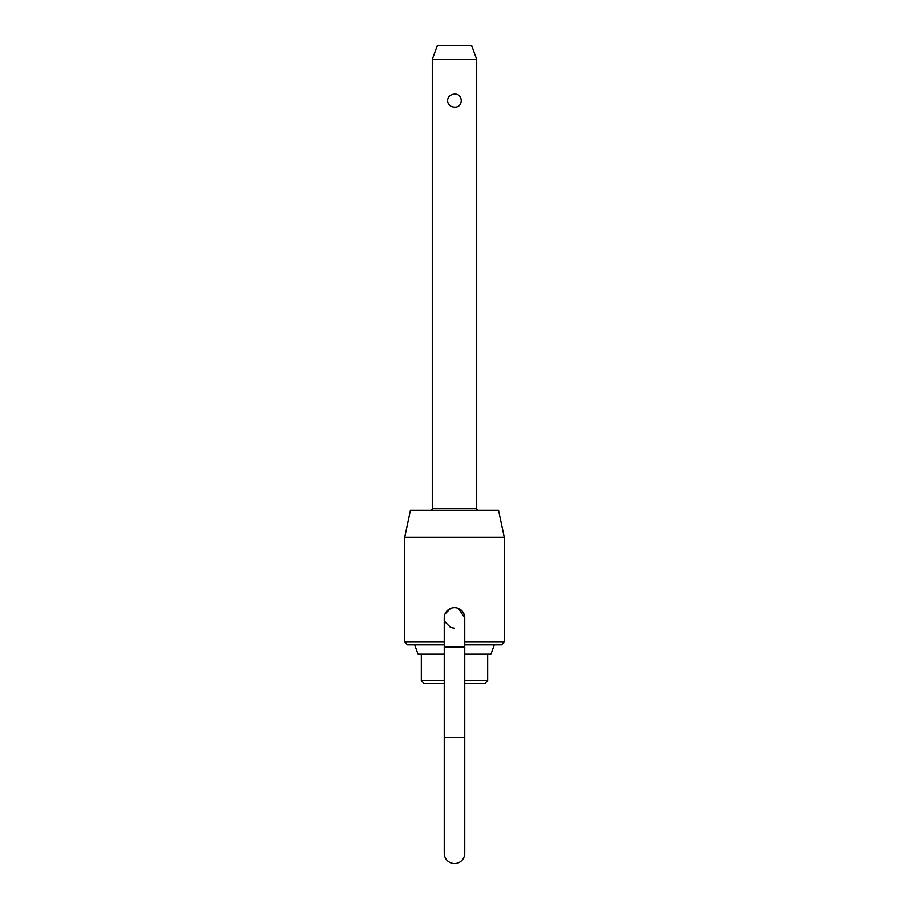<?xml version="1.0" encoding="UTF-8"?>
<svg xmlns="http://www.w3.org/2000/svg" width="909" height="909" viewBox="0 0 909 909"><rect width="100%" height="100%" fill="white"/><g stroke="black" fill="none" stroke-linecap="round" stroke-linejoin="round"><path stroke-width="1.36" d="M464.772 646.89L464.772 737.483L444.228 737.483L444.228 646.89L464.772 646.89L464.772 617.95L458.431 608.451A10.272 10.272 0 0 1 464.772 617.95A10.272 10.272 0 0 0 454.5 607.666A10.272 10.272 0 0 0 444.228 617.95L445.012 621.881L450.569 627.437L454.5 628.221M444.228 737.483L444.228 853.278A10.272 10.272 0 0 0 454.5 863.55A10.272 10.272 0 0 0 464.772 853.278L464.772 737.483M432.264 59.46L437.365 45.45L471.635 45.45L476.736 59.46L432.264 59.46L432.264 508.495A1.863 1.863 0 0 1 430.4 510.358M454.5 94.116C463.488 93.457 463.488 107.785 454.5 107.126C450.319 106.842 447.978 104.671 447.489 100.615C447.978 96.57 450.319 94.4 454.5 94.116M464.772 680.716L487.713 680.716L487.713 654.173M476.736 59.46L476.736 508.495A1.863 1.863 0 0 0 478.6 510.358M494.348 644.845L491.03 654.173L464.772 654.173M444.228 644.845L407.493 644.845L404.687 642.038L444.228 642.038M444.228 683.523L424.094 683.523L421.287 680.716L444.228 680.716M404.687 537.264L410.402 510.358L498.598 510.358L504.313 537.264L404.687 537.264L404.687 642.038M464.772 642.038L504.313 642.038L504.313 537.264M445.012 614.007L450.569 608.451M487.713 680.716L484.906 683.523L464.772 683.523M504.313 642.038L501.507 644.845L464.772 644.845M444.228 654.173L417.97 654.173L414.652 644.845M476.736 508.495L432.264 508.495M444.228 646.89L444.228 617.95M421.287 654.173L421.287 680.716"/></g></svg>
